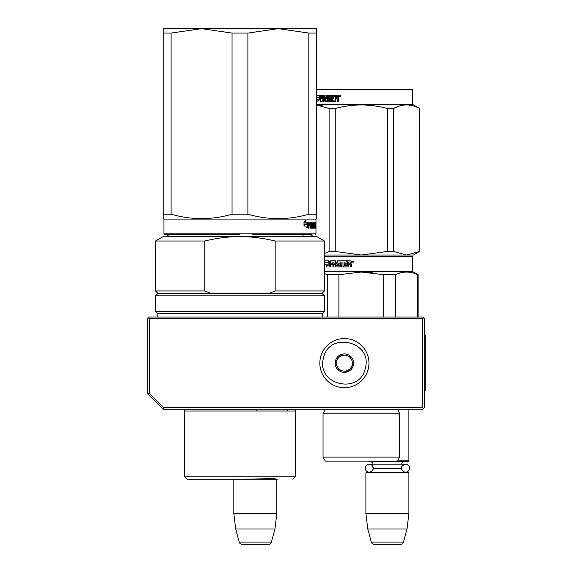 <?xml version="1.0" encoding="UTF-8"?>
<svg xmlns="http://www.w3.org/2000/svg" width="573" height="573" viewBox="0 0 573 573"><rect width="100%" height="100%" fill="white"/><g stroke="black" fill="none" stroke-linecap="round" stroke-linejoin="round"><path stroke-width="0.86" d="M163.183 409.208L163.814 407.668L149.36 393.214L147.82 393.844L163.183 409.208L422.716 409.208L423.49 408.434L422.716 407.668L422.716 318.595L423.49 317.829L424.256 318.595L424.256 407.668L423.49 408.434M163.814 407.668L422.716 407.668M147.82 393.844L147.82 318.595L148.593 317.829L149.36 318.595L422.716 318.595M149.36 393.214L149.36 318.595M423.49 317.829L422.716 317.062L149.36 317.062L148.593 317.829M229.701 479.236L233.827 479.236L233.827 513.637L235.711 528.994L239.213 542.072A3.073 3.073 34.1 0 0 242.178 544.35L268.465 544.35A3.073 3.073 -34.1 0 0 271.437 542.072L239.213 542.072M276.823 479.236L276.823 513.637L233.827 513.637M276.823 513.637L274.94 528.994L235.711 528.994M274.94 528.994L271.437 542.072M408.9 409.208L408.9 460.807L397.404 460.807M408.9 460.807L408.284 461.423L366.204 461.115M373.281 468.148A4.025 4.025 90 0 0 369.263 464.123L373.138 464.123A3.689 3.689 121.9 0 0 369.585 461.423M401.53 467.797A4.025 4.025 -90 0 1 405.534 464.123L401.659 464.123A3.689 3.689 -122 0 1 405.211 461.423M372.364 465.591L373.267 468.485A3.689 3.689 48 0 0 373.267 468.485L401.53 468.485A3.689 3.689 -48 0 1 401.53 468.485A4.025 4.025 -90 0 0 405.534 472.173A4.025 4.025 -90 0 0 409.559 468.148A4.025 4.025 -90 0 0 405.534 464.123L369.263 464.123A4.025 4.025 90 0 0 365.237 468.148A4.025 4.025 90 0 0 369.263 472.173A4.025 4.025 90 0 0 373.274 468.485L372.343 470.734M365.896 472.782L408.9 472.782L408.284 472.173L366.512 472.173L365.896 472.782L365.896 513.637L367.78 528.994L371.29 542.072A3.073 3.073 34.1 0 0 374.255 544.35L400.541 544.35A3.073 3.073 -34.1 0 0 403.507 542.072L371.29 542.072M408.9 472.782L408.9 513.637L365.896 513.637M408.9 513.637L407.009 528.994L367.78 528.994M407.009 528.994L403.507 542.072M365.338 368.016C360.331 395.334 315.859 384.956 323.459 358.247C328.465 330.936 372.93 341.307 365.338 368.016M368.324 368.718A24.575 24.575 0 0 1 338.815 387.062A24.575 24.575 0 0 1 320.472 357.552A24.575 24.575 0 0 1 349.981 339.202A24.575 24.575 0 0 1 368.324 368.718A24.575 24.575 0 0 1 338.815 387.062A24.575 24.575 0 0 1 320.472 357.552A24.575 24.575 0 0 1 349.981 339.202A24.575 24.575 0 0 1 368.324 368.718M335.427 361.04A9.211 9.211 0 0 1 346.493 354.157A9.211 9.211 0 0 1 353.369 365.23A9.211 9.211 0 0 1 342.303 372.106A9.211 9.211 0 0 1 335.427 361.04M352.696 364.048L353.032 365.151L351.5 366.784A7.986 7.986 0 0 1 348.499 369.986L346.973 371.619L344.788 371.111A7.986 7.986 0 0 1 340.52 370.115L338.335 369.606L337.683 367.458A7.986 7.986 0 0 1 336.415 363.261L335.764 361.119L336.552 360.274M352.245 365.989L351.5 366.784A7.986 7.986 0 0 0 351.106 358.805L350.791 357.767M350.461 356.664L351.106 358.805A7.986 7.986 0 0 0 348.277 356.155L350.461 356.664M349.344 356.399L348.277 356.155A7.986 7.986 0 0 0 344.008 355.16L342.948 354.909M341.823 354.651L344.008 355.16A7.986 7.986 0 0 0 340.29 356.284L341.823 354.651M341.042 355.489L340.29 356.284A7.986 7.986 0 0 0 336.415 363.261L336.093 362.222M347.754 370.781L348.499 369.986A7.986 7.986 0 0 1 344.788 371.111L345.848 371.354M339.452 369.864L340.52 370.115A7.986 7.986 0 0 1 337.683 367.458L337.998 368.503M168.247 234.436L239.965 234.436L164.566 234.436L163.95 233.827L315.988 233.827L315.988 219.079L163.95 219.079L163.95 233.827L163.95 219.079L163.183 218.635L163.183 214.202L163.183 218.635L163.183 214.202L163.183 218.635L163.95 219.079M171.098 33.084L201.574 28.65L232.051 33.084L247.887 33.084L278.363 28.65L308.833 33.084L316.754 33.084L316.754 28.65L163.183 28.65L163.183 214.202L171.098 214.202L171.098 33.084L163.183 33.084M316.754 33.084L316.754 214.202L308.833 214.202C288.52 220.068 268.2 220.068 247.887 214.202L232.051 214.202C211.731 220.068 191.418 220.068 171.098 214.202M316.754 217.446L316.754 214.202M232.051 33.084L232.051 214.202M247.887 33.084L247.887 214.202M308.833 33.084L308.833 214.202M316.754 218.635L315.988 219.079M315.458 222.89L315.544 222.123L315.458 222.89M310.767 223.255L310.702 224.394L311.239 224.394L311.175 223.255L309.112 223.255L309.033 224.394L310.1 224.394L310.1 225.533L309.033 225.533L309.033 228.176L308.553 228.176L308.754 222.123L311.404 222.123L311.626 227.037L312.679 226.851L312.629 225.533L311.834 225.053L311.984 222.123L314.62 222.123L314.62 223.255L314.068 223.441L314.068 224.394L314.513 224.394L314.111 227.037L314.756 227.037L314.792 222.123L315.293 222.123L315.358 228.176L315.129 225.533L314.871 228.176L313.904 228.176L313.789 223.255L313.51 228.176L313.209 223.255L312.264 223.255L312.264 224.394L311.834 224.394M312.127 227.037L311.999 228.176L311.404 228.176L312.879 228.176L313.016 227.696L313.016 224.874L312.264 224.394M311.404 228.176L311.239 225.533L310.702 225.533L310.702 228.176L310.272 228.176L310.272 223.255M305.23 222.123L308.131 222.123L307.644 223.993L304.657 223.993L303.998 226.084L303.998 222.152L305.803 220.19L305.23 222.123L304.435 222.123L304.621 221.486M307.192 226.084L304.134 226.084L304.721 224.208L307.701 224.208L308.238 222.123L308.238 226.02L306.662 227.982L307.192 226.084M315.265 225.01L314.792 225.01M314.04 227.037L313.961 228.176M312.264 223.255L311.834 223.255M311.999 224.394L312.127 225.533M310.702 228.176L310.272 228.176M309.112 223.255L308.553 223.255M309.033 224.394L308.553 224.394M309.248 224.394L309.248 225.533M309.033 225.533L308.553 225.533M310.537 222.123L310.695 223.255M310.695 224.394L310.695 225.533M311.626 227.037L311.239 227.037M313.71 222.123L313.71 223.255M307.307 222.123L306.82 223.993M304.657 223.993L303.998 223.993M307.415 224.208L307.092 226.442M308.238 226.02L307.415 226.02M311.569 234.436L252.629 234.436M315.372 234.436L315.988 233.827M315.508 222.345L315.508 223.427L315.487 222.345M315.2 223.441L314.949 224.394L315.2 223.441M277.253 479.236L212.175 479.236M301.663 236.219A4.913 4.913 -106.4 0 1 301.849 236.592M204.776 241.025C216.895 238.074 228.62 236.599 239.965 236.592L316.754 236.592L324.433 241.025L275.155 241.025C263.043 238.074 251.311 236.599 239.965 236.592L163.183 236.592L155.505 241.025L204.776 241.025L204.776 290.955L155.505 290.955L155.505 241.025M275.155 241.025L275.155 290.955L268.766 293.412L211.172 293.412L204.776 290.955M275.155 290.955L324.433 290.955L324.433 241.025M268.766 293.412L321.976 293.412L324.433 290.955M211.172 293.412L157.962 293.412L155.505 290.955L157.962 293.412L155.505 295.869L324.433 295.869L321.976 293.412M322.742 317.062L322.742 313.374L157.188 313.374L155.505 311.683L324.433 311.683L324.433 295.869M192.664 411.013L287.266 411.013L287.266 409.208M253.989 479.236L187.278 479.236L239.965 479.236L275.083 478.62M273.923 479.236L269.919 479.236M258.029 479.236L254.011 479.236M267.792 479.236L268.787 479.236M196.639 479.236L198.666 479.236M412.123 256.246L361.291 256.246L412.123 256.246L412.739 256.862L412.739 271.602L418.111 274.703L418.111 317.062M357.495 461.115L363.21 461.115M323.05 413.197L323.05 457.118L399.531 457.118L399.531 413.197L323.05 413.197L324.433 410.991L323.666 409.208M365.087 461.115L325.357 461.115L323.05 457.118M361.291 461.115L397.225 461.115L399.531 457.118M417.717 317.062L417.717 274.703L418.111 274.703M352.459 256.246L361.291 256.246M356.413 256.246L324.433 256.246L356.413 256.246M363.884 256.246L407.36 256.246L363.884 256.246M324.433 256.862L412.739 256.862M324.433 271.602L412.739 271.602M324.433 262.943L328.358 262.943L328.902 261.718M327.964 262.943L328.902 260.851L328.902 264.755L326.288 266.717L327.119 264.812L327.527 264.812L326.703 266.717M324.433 264.812L327.527 264.812M324.433 262.728L327.863 262.728L328.709 260.851L324.433 260.851M324.433 259.368L324.998 258.917L324.189 260.851M349.695 264.26L348.542 264.26L348.542 266.431L348.069 266.903L343.449 266.903L342.998 266.431L342.998 261.99L341.931 261.99L341.931 266.903L340.871 266.903L340.871 261.99L337.891 261.99L337.891 263.129L339.775 263.129L340.204 263.601L340.204 266.431L339.775 266.903L335.57 266.903L335.155 264.26L333.873 264.26L333.873 266.903L332.913 266.903L332.913 261.99L330.521 261.99L330.37 263.129L332.533 263.129L332.533 264.26L330.37 264.26L330.37 266.903L329.461 266.903L329.84 260.851L335.57 260.851L336.143 265.765L339.144 265.586L338.98 264.26L337.11 264.26L336.695 263.788L337.11 260.851L346.708 260.851L346.708 261.99L344.137 262.176L344.137 263.129L346.164 263.129L346.164 264.26L344.137 264.26L344.316 265.765L347.625 265.586L347.625 260.851L350.862 260.851L351.349 261.331L351.349 263.036L350.619 263.738L351.349 264.447L351.349 266.903L350.182 266.903L350.182 264.74L349.695 264.26L350.311 264.74L350.311 266.903M342.998 266.431L342.998 261.99M341.114 266.903L340.871 261.99M335.871 266.903L335.155 264.26M333.25 266.903L332.913 261.99M338.98 265.765L339.409 265.586L338.98 264.26M337.397 264.26L336.988 263.788L337.397 260.851M347.603 265.765L347.782 260.851M335.155 262.176L335.47 263.129L335.47 262.176M334.997 261.99L334.023 261.99L333.873 263.129L335.155 263.129M349.996 261.99L348.542 261.99L348.542 263.129L350.182 263.129L349.996 261.99M350.182 263.129L350.124 261.99M334.353 261.99L335.312 261.99M329.84 266.903L330.213 260.851M343.664 266.903L343.213 266.431M352.151 261.625L352.961 260.851L353.77 261.625L352.151 261.625L353.011 260.858M372.93 272.784L361.291 272.046L383.581 274.682M338.879 317.062L338.879 274.703L327.276 274.703L327.276 317.062M324.433 273.55L327.276 274.703M338.879 274.703L361.291 272.046M383.702 317.062L383.702 274.703L395.306 274.703C402.776 271.187 410.247 271.187 417.717 274.703M400.119 272.934L395.306 274.703L395.306 317.062M353.333 262.155L353.018 261.682L352.624 262.155L352.624 261.073L353.24 261.073L353.333 261.718M302.931 236.592L302.931 234.436M419.543 251.468L413.505 255.021L406.508 255.021L419.543 251.468L419.543 108.505C410.855 103.82 402.167 103.82 393.479 108.505L387.355 108.505L387.355 251.468L393.479 251.468L393.479 108.505M419.651 251.468L419.651 108.505L412.739 104.515L412.739 89.775L412.123 89.159L316.754 89.159M399.08 106.155L393.601 108.44M322.391 105.826L316.754 104.966L329.103 108.505L335.226 108.505C352.603 103.82 369.979 103.82 387.355 108.505M393.479 251.468L406.508 255.021L361.291 255.021L387.355 251.468M324.433 253.51L329.103 251.468L335.226 251.468L361.291 255.021L324.433 255.021M335.226 251.468L335.226 108.505M412.739 104.515L316.754 104.515M329.103 251.468L329.103 108.505M303.038 236.592L303.038 234.436M412.739 89.775L316.754 89.775M316.754 97.389L318.953 97.389L319.662 95.304L319.662 99.201L317.721 101.163L318.33 99.265L318.839 99.265L318.495 100.361M318.33 99.265L316.754 99.265M318.882 97.174L316.754 97.174L318.882 97.174L319.512 95.304L316.762 95.304L319.512 95.304M338.177 95.304L335.248 95.304L335.248 100.031L335.563 95.304L338.177 95.304L338.629 97.482L337.963 98.191L338.629 98.893L338.629 101.349L337.561 101.349L337.561 99.186L337.117 98.714L337.841 99.186L337.841 101.349L338.894 101.349M337.117 98.714L336.079 98.714L335.649 101.349L331.925 101.349L331.173 100.877L331.566 101.349L335.649 101.349M331.173 100.877L331.173 96.436L330.249 96.436L330.249 101.349L329.346 101.349L329.346 96.436L329.726 96.436L329.726 101.349L330.621 101.349M329.346 96.436L326.825 96.436L326.825 97.575L328.408 97.575L327.24 97.575M328.408 97.575L328.78 98.047L328.408 101.349L325.349 101.349L325.013 98.714L324.576 98.714L325.013 98.714M328.408 101.349L324.912 101.349L324.576 98.714L323.537 98.714L323.537 101.349L322.771 101.349L322.771 96.436L323.236 96.436L320.894 96.436L320.78 97.575L322.47 97.575L321.267 97.575M323.989 101.349L323.236 101.349L323.236 96.436M322.771 97.575L322.771 98.714M322.47 97.575L322.47 98.714L321.267 98.714M322.47 98.714L320.78 98.714L320.78 101.349L320.085 101.349L320.085 95.777L320.371 95.304L324.912 95.304L320.859 95.304L320.579 101.349L321.267 101.349M328.143 100.218L327.742 100.218L328.279 100.031L328.279 98.893L327.742 98.714L328.143 98.714M325.836 95.777L326.603 95.304L334.439 95.304L326.18 95.304L325.836 98.234L326.18 98.714L327.742 98.714L327.742 100.218L325.249 100.031L324.912 95.304M334.439 95.304L334.439 96.436L332.669 96.436M334.439 96.436L332.326 96.436L332.168 97.575L333.952 97.575L332.519 97.575M333.952 97.575L333.952 98.714L332.519 98.714M333.952 98.714L332.168 98.714L332.326 100.218L335.248 100.031M324.447 96.436L323.666 96.436L323.537 97.575L325.013 97.575L324.576 97.575L324.447 96.436L324.891 96.436L324.11 96.436M337.841 96.622L337.39 96.436L337.841 97.575L336.079 97.575L336.079 96.436L337.39 96.436M337.561 96.622L337.841 97.575M324.891 96.436L325.013 97.575M326.259 95.777L326.603 98.714M331.538 100.877L331.538 96.436L330.621 96.436M339.359 96.071L340.856 96.071L340.104 96.837L339.359 96.071L339.796 96.572M340.233 96.823L339.825 96.608M318.953 97.389L319.662 96.78M340.641 96.608L340.154 96.128L339.796 96.608L339.796 95.526L340.448 95.612L340.699 96.608M424.256 335.492L425.18 335.492L425.18 390.779L424.256 390.779M315.358 222.596L314.792 222.596M314.949 227.696L314.04 227.696M312.206 223.441L311.834 223.441M312.206 224.208L311.834 224.208M313.016 224.874L312.127 224.874M313.016 227.696L312.127 227.696M309.033 223.441L308.553 223.441M311.562 222.596L310.695 222.596M310.702 223.441L310.272 223.441M276.823 411.013L256.862 411.013M295.253 411.049L184.678 411.049L183.847 409.208L184.678 411.049L184.678 476.779L295.253 476.779L295.253 411.049L296.083 409.208L295.253 411.049M323.716 409.251L398.865 409.251L398.149 410.991L399.531 413.197M320.085 95.777L320.579 95.777M405.534 464.123C401.838 465.806 400.498 467.153 401.508 468.148C401.752 470.591 403.091 471.93 405.534 472.173M372.049 471.049L369.864 472.123M372.063 465.255L369.872 464.173M169.322 234.135L166.865 236.592M310.609 234.135L313.066 236.592M157.188 317.062L157.188 313.374L155.505 311.683L155.505 295.869M322.742 313.374L324.433 311.683M295.253 476.779L292.796 479.236L295.253 476.779M184.678 476.779L187.135 479.236L184.678 476.779M256.862 411.049L256.862 409.208"/></g></svg>

